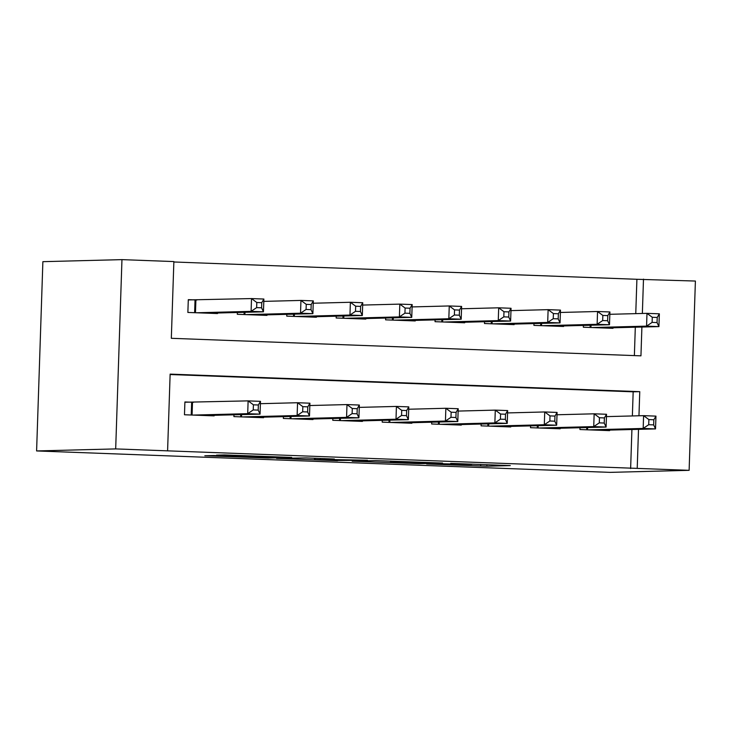 <?xml version="1.0" encoding="UTF-8"?>
<svg xmlns="http://www.w3.org/2000/svg" width="732" height="732" viewBox="0 0 732 732"><rect width="100%" height="100%" fill="white"/><g stroke="black" fill="none" stroke-linecap="round" stroke-linejoin="round"><path stroke-width="1.1" d="M426.628 463.987L486.817 466.211L510.277 465.598L450.692 463.365L471.783 464.408L438.66 463.676L459.211 464.765L426.628 463.987M213.936 455.524L204.823 455.762L268.223 458.049L291.684 457.427L224.55 454.938L216.489 455.158L220.213 455.359L281.189 457.253L250.683 457.354L213.936 455.524M637.215 468.389L115.683 448.908L36.6 450.949L610.04 472.369L689.123 470.328L637.215 468.389L638.514 429.345M352.165 461.178L419.125 463.685L442.586 463.063L375.452 460.584L352.165 461.178M337.525 460.712L276.54 458.378L306.15 457.912L334.378 459.028L324.596 459.293L328.32 459.495L367.473 460.245L337.534 460.483M196.945 299.983L188.298 299.663L187.868 312.445L217.532 313.552L217.55 313.012M580.009 427.735L579.945 429.528L609.61 430.636L609.628 430.096M530.572 425.887L530.517 427.689L560.172 428.796L560.19 428.247M481.144 424.038L481.08 425.841L510.744 426.948L510.762 426.399M431.706 422.19L431.651 423.993L461.306 425.1L461.325 424.551M382.269 420.351L382.214 422.144L411.878 423.252L411.887 422.703M332.84 418.503L332.776 420.296L362.441 421.403L362.459 420.863M283.403 416.654L283.348 418.448L313.003 419.555L313.022 419.015M233.975 414.806L233.911 416.609L263.575 417.716L263.593 417.167M630.627 468.562L631.917 429.519M632.366 415.95L633.171 391.821L170.126 374.528M193.55 402.289L184.903 401.969L184.473 414.76L214.137 415.868L214.156 415.318M635.76 313.635L636.904 279.285L173.859 261.983M634.37 355.606L635.312 327.204M613.023 327.78L613.004 328.329L583.34 327.222L583.404 325.429M563.585 325.932L563.567 326.481L533.912 325.374L533.967 323.581M514.157 324.093L514.139 324.633L484.474 323.526L484.538 321.732M464.719 322.245L464.701 322.794L435.037 321.677L435.101 319.884M415.282 320.396L415.264 320.945L385.608 319.838L385.663 318.036M365.854 318.548L365.835 319.097L336.171 317.99L336.235 316.187M316.416 316.7L316.398 317.249L286.743 316.142L286.798 314.348M266.988 314.852L266.97 315.401L237.305 314.293L237.36 312.5M641.9 327.039L640.948 355.844L171.325 338.303L173.868 261.571L121.96 259.631L42.877 261.672L36.6 450.949M636.904 279.285L695.4 281.051L689.123 470.328M121.96 259.631L115.683 448.908M638.963 415.776L639.759 391.657L170.135 374.116L167.591 450.848M642.357 313.47L643.492 279.112M633.171 391.821L639.759 391.657M409.453 463.292L434.323 462.853L405.006 461.974L390.495 462.386L409.453 463.292M314.961 459.531L346.492 460.355L314.961 459.531L315.007 458.241M604.348 328.009L658.919 326.6L646.566 326.133L646.987 313.351L609.838 314.303M652.285 317.276L646.987 313.351L659.349 313.808L658.919 326.6L657.052 322.583L657.226 317.459L652.285 317.276L652.111 322.391L657.052 322.583M652.111 322.391L646.566 326.133L591.996 327.543M657.226 317.459L659.349 313.808M606.444 416.618L643.593 415.657L655.954 416.124L655.524 428.906L600.963 430.315M653.658 424.889L655.524 428.906L643.172 428.449L643.593 415.657L648.891 419.592L648.717 424.706L653.658 424.889L653.832 419.775L648.891 419.592M588.601 429.858L643.172 428.449L648.717 424.706M655.954 416.124L653.832 419.775M554.92 326.161L609.491 324.752L597.129 324.294L597.55 311.503L560.401 312.463M602.848 315.428L597.55 311.503L609.912 311.96L609.491 324.752L607.624 320.735L607.789 315.62L602.848 315.428L602.674 320.552L607.624 320.735M602.674 320.552L597.129 324.294L542.558 325.694M607.789 315.62L609.912 311.96M505.483 324.313L560.053 322.904L547.692 322.446L548.122 309.654L510.963 310.615M553.41 313.589L548.122 309.654L560.474 310.112L560.053 322.904L558.187 318.887L558.36 313.772L553.41 313.589L553.246 318.704L558.187 318.887M553.246 318.704L547.692 322.446L493.13 323.855M558.36 313.772L560.474 310.112M456.054 322.464L510.616 321.055L498.263 320.598L498.684 307.806L461.535 308.767M503.982 311.74L498.684 307.806L511.046 308.273L510.616 321.055L508.749 317.038L508.923 311.923L503.982 311.74L503.808 316.855L508.749 317.038M503.808 316.855L498.263 320.598L443.693 322.007M508.923 311.923L511.046 308.273M406.617 320.616L461.187 319.216L448.826 318.749L449.256 305.958L412.098 306.918M454.545 309.892L449.256 305.958L461.608 306.424L461.187 319.216L459.321 315.19L459.486 310.075L454.545 309.892L454.38 315.007L459.321 315.19M454.38 315.007L448.826 318.749L394.255 320.159M459.486 310.075L461.608 306.424M557.006 414.77L594.155 413.809L606.517 414.275L606.096 427.058L551.525 428.467M604.229 423.041L606.096 427.058L593.734 426.6L594.155 413.809L599.453 417.743L599.288 422.858L604.229 423.041L604.394 417.926L599.453 417.743M539.164 428.01L593.734 426.6L599.288 422.858M606.517 414.275L604.394 417.926M507.569 412.921L544.727 411.96L557.089 412.427L556.659 425.219L502.088 426.619M554.792 421.193L556.659 425.219L544.306 424.752L544.727 411.96L550.016 415.895L549.851 421.01L554.792 421.193L554.966 416.078L550.016 415.895M489.735 426.161L544.306 424.752L549.851 421.01M557.089 412.427L554.966 416.078M458.141 411.073L495.289 410.121L507.651 410.579L507.23 423.37L452.66 424.78M505.364 419.345L507.23 423.37L494.869 422.904L495.289 410.121L500.587 414.047L500.413 419.162L505.364 419.345L505.528 414.23L500.587 414.047M440.298 424.313L494.869 422.904L500.413 419.162M507.651 410.579L505.528 414.23M408.703 409.234L445.861 408.273L458.214 408.731L457.793 421.522L403.222 422.931M455.926 417.505L457.793 421.522L445.431 421.056L445.861 408.273L451.15 412.198L450.985 417.313L455.926 417.505L456.091 412.391L451.15 412.198M390.861 422.465L445.431 421.056L450.985 417.313M458.214 408.731L456.091 412.391M357.179 318.777L411.75 317.368L399.398 316.901L399.818 304.119L362.66 305.07M405.107 308.044L399.818 304.119L412.18 304.576L411.75 317.368L409.883 313.342L410.057 308.227L405.107 308.044L404.942 313.159L409.883 313.342M404.942 313.159L399.398 316.901L344.827 318.31M410.057 308.227L412.18 304.576M359.275 407.385L396.424 406.425L408.785 406.882L408.355 419.674L353.785 421.083M406.489 415.657L408.355 419.674L396.003 419.216L396.424 406.425L401.722 410.359L401.548 415.474L406.489 415.657L406.663 410.542L401.722 410.359M341.432 420.625L396.003 419.216L401.548 415.474M408.785 406.882L406.663 410.542M307.751 316.929L362.322 315.519L349.96 315.053L350.381 302.27L313.232 303.231M355.679 306.196L350.381 302.27L362.743 302.728L362.322 315.519L360.455 311.503L360.62 306.388L355.679 306.196L355.505 311.31L360.455 311.503M355.505 311.31L349.96 315.053L295.389 316.462M360.62 306.388L362.743 302.728M309.837 405.537L346.986 404.576L359.348 405.043L358.927 417.826L304.356 419.235M357.06 413.809L358.927 417.826L346.565 417.368L346.986 404.576L352.284 408.511L352.11 413.626L357.06 413.809L357.225 408.694L352.284 408.511M291.995 418.777L346.565 417.368L352.11 413.626M359.348 405.043L357.225 408.694M258.314 315.08L312.884 313.671L300.523 313.214L300.953 300.422L263.795 301.383M306.241 304.347L300.953 300.422L313.305 300.879L312.884 313.671L311.018 309.654L311.182 304.539L306.241 304.347L306.077 309.471L311.018 309.654M306.077 309.471L300.523 313.214L245.952 314.614M311.182 304.539L313.305 300.879M260.4 403.689L297.558 402.728L309.911 403.195L309.49 415.977L254.919 417.386M307.623 411.96L309.49 415.977L297.128 415.52L297.558 402.728L302.847 406.663L302.682 411.777L307.623 411.96L307.797 406.846L302.847 406.663M242.557 416.929L297.128 415.52L302.682 411.777M309.911 403.195L307.797 406.846M208.876 313.232L263.447 311.823L251.094 311.365L251.515 298.574L188.289 299.928M256.813 302.508L251.515 298.574L263.877 299.04L263.447 311.823L261.58 307.806L261.754 302.691L256.813 302.508L256.639 307.623L261.58 307.806M256.639 307.623L251.094 311.365L196.524 312.774M261.754 302.691L263.877 299.04M184.894 402.234L248.121 400.88L260.482 401.346L260.052 414.138L205.491 415.538M258.186 410.112L260.052 414.138L247.7 413.672L248.121 400.88L253.418 404.814L253.245 409.929L258.186 410.112L258.359 404.997L253.418 404.814M193.129 415.081L247.7 413.672L253.245 409.929M260.482 401.346L258.359 404.997M486.872 464.664L486.817 466.211M480.723 464.427L480.668 466.064M391.071 461.078L391.034 462.34M324.788 458.607L324.77 459.284M320.396 458.442L320.369 459.394M250.884 455.844L250.866 456.42M244.744 455.615L244.717 456.274M591.017 325.228L590.944 327.506M590.166 325.246L590.093 327.478M586.698 429.785L586.771 427.561M587.549 429.812L587.622 427.534M541.579 323.379L541.506 325.658M540.738 323.407L540.655 325.63M492.151 321.531L492.078 323.809M491.3 321.558L491.227 323.782M442.714 319.692L442.64 321.97M441.863 319.71L441.789 321.934M393.285 317.844L393.203 320.122M392.434 317.862L392.361 320.085M537.27 427.936L537.343 425.713M538.112 427.973L538.194 425.695M487.832 426.088L487.905 423.865M488.683 426.125L488.756 423.846M438.395 424.24L438.468 422.016M439.246 424.276L439.319 421.998M388.967 422.401L389.04 420.177M389.808 422.428L389.891 420.15M343.848 315.995L343.775 318.274M342.997 316.014L342.924 318.237M339.529 420.552L339.602 418.329M340.38 420.58L340.453 418.301M294.41 314.147L294.337 316.425M293.559 314.174L293.486 316.398M290.092 418.704L290.165 416.481M290.943 418.731L291.016 416.462M244.982 312.299L244.9 314.577M244.131 312.326L244.058 314.55M240.663 416.856L240.737 414.632M241.505 416.892L241.587 414.614M195.892 300.01L195.471 312.729M195.041 300.01L194.62 312.701M191.226 415.007L191.647 402.316M192.077 415.044L192.498 402.316M390.531 461.059L390.495 462.386M324.624 458.598L324.596 459.293M314.559 458.223L314.513 459.577"/></g></svg>
